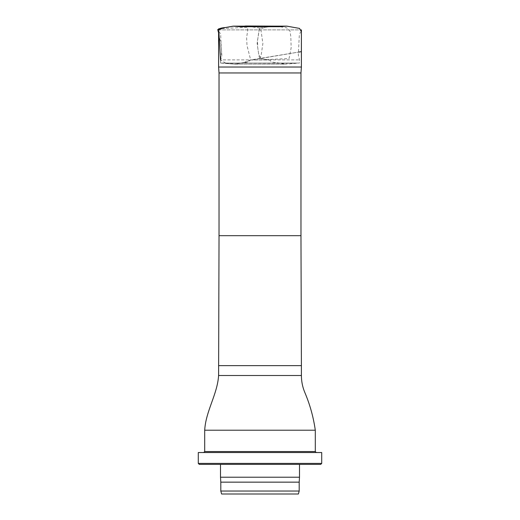 <?xml version="1.0" encoding="UTF-8"?>
<svg xmlns="http://www.w3.org/2000/svg" width="520" height="520" viewBox="0 0 520 520"><rect width="100%" height="100%" fill="white"/><g stroke="black" fill="none" stroke-linecap="round" stroke-linejoin="round"><path stroke-width="0.39" stroke-dasharray="2.6 1.95" d="M250.627 59.982L269.62 59.982L250.627 59.982L247.39 61.919L234.994 64.136L226.219 63.486L220.422 59.878L299.579 59.878L220.474 59.878L220.643 63.063L236.269 63.928L243.984 62.53L250.627 59.807L247.013 45.552L246.603 37.739L247.708 30.407L247.54 27.222L218.692 28.756M259.948 58.565L269.62 59.982C270.738 61.666 273.026 62.536 276.503 62.602L285.116 64.142L234.942 64.136L243.438 62.608C246.733 62.595 249.041 61.718 250.374 59.982L301.399 51.636L259.747 58.611L260.202 58.539L261.105 55.575L262.88 43.511L261.111 31.135L259.727 28.067L273.351 26.143L266.038 27.222L259.214 28.938L257.133 43.57L258.765 54.691L261.248 58.754L266.812 59.573L289.068 58.545L291.168 47.716L290.817 36.589L289.998 31.024L286.695 27.781L275.567 26.143L279.331 26.702L240.636 26.702L244.374 26.156M218.602 67.034L301.399 67.034M218.602 29.881L301.399 29.881L218.602 29.881M219.031 72.956L300.969 72.956M204.705 430.216L315.296 430.216M221.598 494L298.402 494M220.805 491.036L299.195 491.036M220.805 482.151L299.195 482.151M220.506 477.217L299.494 477.217M299.494 464.38L220.506 464.38L299.494 464.38M199.277 464.38L320.723 464.38M198.289 463.392L321.711 463.392M198.289 452.53L321.711 452.53M203.717 452.53L316.284 452.53L203.717 452.53M301.399 31.727L300.3 32.325L299.267 35.945L298.324 55.159L299.579 59.878L299.423 63.063L220.584 63.063L220.422 59.878C223.386 55.556 220.597 49.16 221.117 43.986L220.714 35.913C221.767 32.838 217.9 32.285 217.6 29.9L221.156 44.441L221.572 52.397L220.474 59.878M219.031 235.697L300.969 235.697M218.602 365.638L301.399 365.638M218.602 375.512L301.399 375.512M315.296 451.542L204.705 451.542M220.422 59.878L220.597 63.07L298.798 63.07L220.656 63.07M296.238 63.31L285.11 64.142L234.656 64.129L220.591 63.07L296.238 63.31M252.148 59.878L298.467 52.136L252.116 59.878M259.981 58.572L259.019 56.407L257.731 47.658L257.53 40.417L259.486 28.288L260.169 28.08L246.688 26.149"/><path stroke-width="0.78" d="M240.636 26.702L279.331 26.702L286.786 26.143L233.48 26.149L225.277 27.553C221.299 27.853 218.738 28.633 217.6 29.9L225.121 27.586L233.188 26.149L240.636 26.702L233.168 26.149L286.851 26.143L299.546 28.418L301.399 31.727M300.969 72.956L219.031 72.956L219.031 235.697L300.969 235.697L300.969 72.956L301.399 67.034L218.602 67.034L218.602 29.881M219.031 72.956L218.602 67.034M219.031 235.697L218.602 375.512C217.399 394.426 205.744 411.053 204.705 430.216L315.296 430.216C313.463 417.228 309.992 404.697 304.876 392.62C302.569 387.153 301.411 381.446 301.399 375.512L218.602 375.512M203.717 452.53L204.705 451.542L204.705 430.216M298.402 494L221.598 494L220.805 491.036L299.195 491.036L298.402 494M299.195 491.036L299.195 482.151L220.805 482.151L220.805 491.036M299.195 482.151L299.494 477.217L220.506 477.217L220.805 482.151M299.494 464.38L299.494 477.217M320.723 464.38L199.277 464.38L198.289 463.392L321.711 463.392L320.723 464.38M321.711 463.392L321.711 452.53L198.289 452.53L198.289 463.392M245.921 26L275.567 26.143L246.688 26.149M218.692 28.756L220.474 59.878M300.969 235.697L301.399 365.638L218.602 365.638M204.705 451.542L315.296 451.542L315.296 430.216M301.399 51.636L298.474 52.13L301.399 51.649M244.374 26.156L245.55 26M301.399 67.034L301.399 29.881M301.399 375.512L301.399 365.638M220.506 464.38L220.506 477.217M315.296 451.542L316.284 452.53"/></g></svg>
